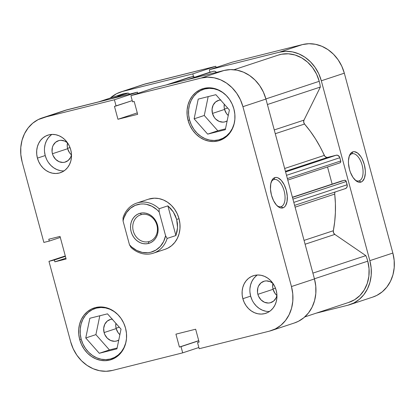 <?xml version="1.0" encoding="UTF-8"?>
<svg xmlns="http://www.w3.org/2000/svg" width="415" height="415" viewBox="0 0 415 415"><rect width="100%" height="100%" fill="white"/><g stroke="black" fill="none" stroke-linecap="round" stroke-linejoin="round"><path stroke-width="0.62" d="M359.151 180.862A14.022 6.967 75.9 0 0 362.129 165.139A14.022 6.967 75.9 0 0 351.853 153.799L352.807 151.859A15.671 7.786 -104.1 0 1 364.297 164.537A15.671 7.786 -104.1 0 1 360.967 182.102L359.151 180.862L358.659 180.982L359.151 180.862A14.022 6.967 -104.1 0 1 358.908 180.93A14.022 6.967 -104.1 0 1 355.038 179.934A14.022 6.967 75.9 0 0 359.151 180.862L360.967 182.102L359.447 182.289L357.823 181.889L356.163 180.914L352.994 177.418L350.416 172.334L349.477 169.429L348.481 163.458L348.46 160.615L349.378 155.77L351.443 152.627L352.807 151.859L354.332 151.672L357.616 153.052L360.785 156.548L362.176 158.935L364.297 164.537L365.299 170.508L365.319 173.351L364.401 178.196L362.337 181.334L360.967 182.102A15.671 7.786 -104.1 0 1 355.681 180.525A15.671 7.786 -104.1 0 1 349.44 155.604A15.671 7.786 -104.1 0 1 352.807 151.859L351.853 153.799A14.022 6.967 -104.1 0 1 352.096 153.726A14.022 6.967 -104.1 0 1 362.196 165.388A14.022 6.967 -104.1 0 1 359.151 180.862M316.189 313.169L347.786 305.258L316.189 313.169M120.573 92.037A37.941 32.899 71.7 0 1 122.591 91.45L145.603 83.851A37.941 32.899 -108.3 0 0 143.585 84.437L120.573 92.037A37.941 32.899 71.7 0 0 110.255 98.054L116.553 93.717L122.591 91.45L192.799 73.875L215.81 66.276L145.603 83.851L122.591 91.45L192.799 73.875L193.504 76.485L192.799 73.875L215.81 66.276L143.45 84.484M209.954 72.184L209.295 69.746L279.497 52.171L285.919 51.31L292.471 51.896L298.904 53.898L304.973 57.239L310.441 61.794L315.099 67.38L318.772 73.792L321.314 80.785L369.843 260.651L371.16 267.95L371.197 275.269L369.952 282.34L367.477 288.882L363.867 294.645L359.255 299.412L353.829 302.997L347.786 305.258A37.941 32.899 71.7 0 0 349.809 304.672A37.941 32.899 71.7 0 0 369.843 260.651L392.855 253.051L344.326 73.185L341.784 66.198L338.111 59.781L333.452 54.194L327.985 49.639L321.916 46.298L315.483 44.296L308.931 43.715L302.509 44.571L232.307 62.146L209.295 69.746L279.497 52.171L302.509 44.571L232.307 62.146L209.295 69.746L209.954 72.184M372.691 297.114L376.836 295.397L382.267 291.812L386.873 287.045L390.489 281.282L392.964 274.74L394.203 267.67L394.167 260.35L392.855 253.051L344.326 73.185L321.314 80.785L369.843 260.651L392.855 253.051A37.941 32.899 -108.3 0 1 372.815 297.073L349.809 304.672M216.137 67.484L215.81 66.276L216.137 67.484M302.509 44.571L279.497 52.171A37.941 32.899 71.7 0 1 321.314 80.785L344.326 73.185A37.941 32.899 -108.3 0 0 302.509 44.571M349.155 156.434A14.022 6.967 -104.1 0 1 351.853 153.799A14.022 6.967 75.9 0 0 349.155 156.434M234.729 120.708A26.394 22.887 71.7 0 1 220.043 139.471A26.394 22.887 71.7 0 1 189.551 119.971A26.394 22.887 71.7 0 1 203.49 89.35A26.394 22.887 71.7 0 1 226.46 95.673L222.616 92.467L218.394 90.143L213.917 88.753L209.362 88.348L204.896 88.94L200.694 90.517L196.918 93.007L193.712 96.327L191.196 100.337L189.473 104.886L188.612 109.804L188.633 114.898L189.551 119.971L191.315 124.832L193.872 129.293L197.109 133.184L200.917 136.353L205.135 138.677L209.611 140.068L214.171 140.472L218.638 139.876L222.839 138.304L226.616 135.809L229.822 132.494L232.333 128.484L234.055 123.935L234.724 120.724M126.357 339.859A26.394 22.887 71.7 0 1 111.671 358.622A26.394 22.887 71.7 0 1 81.174 339.122A26.394 22.887 71.7 0 1 95.118 308.501A26.394 22.887 71.7 0 1 118.088 314.829L114.244 311.618L110.022 309.294L105.545 307.904L100.985 307.499L96.524 308.096L92.317 309.668L88.54 312.163L85.334 315.478L82.824 319.488L81.101 324.037L80.24 328.955L80.261 334.049L81.174 339.122L82.943 343.988L85.495 348.45L88.737 352.335L92.545 355.505L96.762 357.829L101.239 359.219L105.799 359.629L110.266 359.032L114.467 357.455L118.244 354.965L121.45 351.65L123.961 347.64L125.683 343.086L126.352 339.875M272.925 283.404A11.215 9.727 -108.3 0 0 273.086 289.302L257.876 294.323A11.215 9.727 71.7 0 1 263.8 281.308A11.215 9.727 71.7 0 1 273.013 283.481L270.134 281.645L266.295 280.882L264.397 281.137L261.009 282.864L258.576 285.976L257.845 287.911L257.487 292.165L257.876 294.323L273.086 289.302L272.697 287.144L272.925 283.404M67.489 142.817A11.215 9.727 -108.3 0 0 67.65 148.715L52.44 153.737A11.215 9.727 71.7 0 1 58.365 140.726A11.215 9.727 71.7 0 1 67.578 142.895L64.699 141.064L60.86 140.296L58.961 140.55L55.569 142.278L53.141 145.395L52.409 147.325L52.051 151.584L52.44 153.737L67.65 148.715L67.261 146.557L67.489 142.817M51.953 134.413A19.796 17.165 -108.3 0 0 45.219 155.547L37.417 158.125A19.796 17.165 71.7 0 1 47.875 135.155A19.796 17.165 71.7 0 1 70.742 149.779L69.419 146.132L67.505 142.786L65.072 139.871L62.219 137.495L59.055 135.752L55.698 134.709L52.274 134.403L48.928 134.849L45.775 136.032L42.942 137.899L40.54 140.389L38.652 143.393L37.366 146.806L36.712 150.495L36.733 154.318L37.417 158.125L38.745 161.767L40.66 165.113L43.087 168.034L45.941 170.409L49.11 172.152L52.466 173.195L55.885 173.501L59.236 173.05L62.385 171.872L65.217 170L67.624 167.515L69.507 164.506L70.799 161.093L71.447 157.404L71.427 153.586L70.742 149.779A19.796 17.165 71.7 0 1 60.289 172.749A19.796 17.165 71.7 0 1 37.417 158.125L45.219 155.547A19.796 17.165 -108.3 0 0 64.009 170.913M257.393 275A19.796 17.165 -108.3 0 0 250.655 296.134L242.858 298.707A19.796 17.165 71.7 0 1 253.311 275.742A19.796 17.165 71.7 0 1 276.183 290.365L274.855 286.718L272.94 283.372L270.507 280.457L267.654 278.081L264.49 276.338L261.134 275.295L257.715 274.989L254.364 275.436L251.21 276.618L248.378 278.486L245.976 280.971L244.093 283.979L242.801 287.393L242.153 291.081L242.168 294.904L242.858 298.707L244.181 302.353L246.095 305.699L248.528 308.615L251.381 310.991L254.545 312.734L257.902 313.782L261.32 314.082L264.671 313.636L267.825 312.459L270.658 310.586L273.06 308.101L274.943 305.092L276.234 301.679L276.883 297.991L276.867 294.173L276.183 290.365A19.796 17.165 71.7 0 1 265.725 313.33A19.796 17.165 71.7 0 1 242.858 298.707L250.655 296.134A19.796 17.165 -108.3 0 0 269.444 311.499M273.848 179.56A14.022 6.967 75.9 0 0 271.156 182.19A14.022 6.967 -104.1 0 1 273.848 179.56A14.022 6.967 -104.1 0 1 274.097 179.488A14.022 6.967 -104.1 0 1 284.197 191.149A14.022 6.967 -104.1 0 1 281.152 206.618L282.968 207.863A15.671 7.786 -104.1 0 1 277.682 206.286A15.671 7.786 -104.1 0 1 271.441 181.365A15.671 7.786 -104.1 0 1 274.808 177.62L273.848 179.56L274.808 177.62L276.333 177.433L277.957 177.833L281.245 180.318L284.171 184.696L286.298 190.293L287.294 196.269L287.014 201.706L285.494 205.778L284.337 207.095L282.968 207.863L281.443 208.05L279.824 207.65L276.535 205.166L273.604 200.793L271.477 195.19L270.481 189.214L270.762 183.778L272.281 179.711L273.444 178.388L274.808 177.62A15.671 7.786 -104.1 0 1 286.298 190.293A15.671 7.786 -104.1 0 1 282.968 207.863L281.152 206.618A14.022 6.967 -104.1 0 1 280.903 206.691A14.022 6.967 -104.1 0 1 277.038 205.69A14.022 6.967 75.9 0 0 281.152 206.618L280.654 206.743L281.152 206.618A14.022 6.967 75.9 0 0 284.13 190.9A14.022 6.967 75.9 0 0 273.848 179.56M203.578 89.318L208.185 87.798A27.219 23.603 -108.3 0 0 208.154 87.809M188.073 120.402A27.219 23.603 71.7 0 1 202.453 88.826A27.219 23.603 71.7 0 1 233.894 108.932L232.073 103.916L229.443 99.315L226.097 95.305L222.175 92.042L217.823 89.645L213.206 88.208L208.506 87.788L203.9 88.405L199.563 90.029L195.673 92.597L192.363 96.015L189.774 100.15L188 104.845L187.108 109.918L187.134 115.168L188.073 120.402L189.899 125.418L192.529 130.019L195.875 134.029L199.797 137.298L204.149 139.694L208.766 141.126L213.466 141.546L218.072 140.934L222.404 139.31L226.3 136.737L229.604 133.319L232.198 129.184L233.972 124.49L234.864 119.421L234.838 114.167L233.894 108.932A27.219 23.603 71.7 0 1 219.519 140.514A27.219 23.603 71.7 0 1 188.073 120.402L189.536 119.919L188.073 120.402M95.206 308.475L99.813 306.95A27.219 23.603 -108.3 0 0 99.782 306.96M79.701 339.558A27.219 23.603 71.7 0 1 94.081 307.977A27.219 23.603 71.7 0 1 125.522 328.083L123.701 323.072L121.066 318.471L117.725 314.461L113.803 311.193L109.451 308.796L104.834 307.359L100.134 306.939L95.528 307.557L91.191 309.18L87.3 311.748L83.991 315.172L81.402 319.306L79.628 323.996L78.736 329.069L78.762 334.324L79.701 339.558L81.527 344.569L84.157 349.171L87.503 353.181L91.425 356.449L95.777 358.845L100.394 360.282L105.094 360.697L109.7 360.085L114.032 358.461L117.927 355.888L121.232 352.47L123.826 348.335L125.6 343.641L126.492 338.573L126.466 333.318L125.522 328.083A27.219 23.603 71.7 0 1 111.147 359.665A27.219 23.603 71.7 0 1 79.701 339.558L81.164 339.076L79.701 339.558M136.82 203.049A26.394 22.887 71.7 0 1 159.142 208.74A26.394 22.887 -108.3 0 0 123.042 217.782A26.394 22.887 71.7 0 1 136.82 203.049L148.523 199.184A26.394 22.887 71.7 0 1 179.015 218.679A26.394 22.887 71.7 0 1 165.077 249.306L153.374 253.171A26.394 22.887 71.7 0 1 131.052 247.475A26.394 22.887 -108.3 0 0 167.157 238.433A26.394 22.887 71.7 0 1 153.374 253.171M112.512 319.135L110.613 319.389L107.22 321.117L104.793 324.229L103.693 328.255L104.092 332.576L104.845 334.646L107.303 338.194L110.717 340.528L114.556 341.291L116.454 341.037L118.757 340.082A11.215 9.727 71.7 0 1 117.051 340.865A11.215 9.727 71.7 0 1 104.092 332.576L116.179 328.587L115.795 326.429L115.894 323.347A11.215 9.727 -108.3 0 0 116.179 328.587L104.092 332.576A11.215 9.727 71.7 0 1 110.017 319.56A11.215 9.727 71.7 0 1 112.18 319.151M220.884 99.984L218.985 100.238L215.593 101.966L213.165 105.078L212.065 109.104L212.464 113.425L214.301 117.388L215.675 119.043L219.089 121.372L222.928 122.14L224.826 121.886L227.135 120.926A11.215 9.727 71.7 0 1 225.423 121.714A11.215 9.727 71.7 0 1 212.464 113.425L224.551 109.43L224.167 107.278L224.266 104.191A11.215 9.727 -108.3 0 0 224.551 109.43L212.464 113.425A11.215 9.727 71.7 0 1 218.389 100.409A11.215 9.727 71.7 0 1 220.557 99.999M224.551 109.43A11.215 9.727 -108.3 0 0 228.255 115.51L226.388 113.394L224.551 109.43M116.179 328.587A11.215 9.727 -108.3 0 0 119.883 334.661L118.016 332.545L116.179 328.587M224.116 70.457L201.109 78.056L130.901 95.632L153.913 88.037L224.116 70.457L153.913 88.037L130.901 95.632L201.109 78.056L207.526 77.2L214.083 77.787L220.515 79.784L226.585 83.125L232.052 87.679L236.711 93.271L240.384 99.683L242.92 106.671L291.455 286.542L292.767 293.836L292.803 301.16L291.558 308.226L289.084 314.772L285.473 320.536L280.867 325.298L275.436 328.882L269.397 331.149L199.19 348.725L197.519 342.515L199.127 342.11L195.647 329.22L175.929 334.158L179.41 347.049L181.023 346.644L182.693 352.854L112.491 370.429L106.069 371.285L99.517 370.704L93.085 368.702L87.015 365.361L81.547 360.806L76.889 355.219L73.216 348.802L70.675 341.815L48.96 261.336L54.375 259.982L54.873 261.829L66.12 259.012L60.025 236.41L48.778 239.227L49.276 241.068L43.86 242.427L22.145 161.949L43.86 242.427L49.276 241.068L60.3 237.432L49.276 241.068L48.778 239.227L60.025 236.41L66.12 259.012L54.873 261.829L65.902 258.187L54.873 261.829L54.375 259.982L65.404 256.34L54.375 259.982L48.96 261.336L70.675 341.815A37.941 32.899 71.7 0 0 112.491 370.429L182.693 352.854L181.023 346.644L198.769 340.782L179.41 347.049L198.738 340.668L179.41 347.049L175.929 334.158L195.647 329.22L199.127 342.11L197.519 342.515L199.096 341.996L197.519 342.515L199.19 348.725L269.397 331.149A37.941 32.899 71.7 0 0 271.415 330.563L294.427 322.963A37.941 32.899 -108.3 0 0 314.466 278.942L265.932 99.071L263.39 92.083L259.723 85.672L255.064 80.079L249.591 75.525L243.527 72.184L237.09 70.187L230.538 69.601L224.116 70.457L201.109 78.056A37.941 32.899 71.7 0 1 242.92 106.671L291.455 286.542L314.466 278.942L265.932 99.071L242.92 106.671L265.932 99.071A37.941 32.899 -108.3 0 0 224.116 70.457M198.863 347.516L182.693 352.854L198.863 347.516M42.185 117.927L65.191 110.328A37.941 32.899 -108.3 0 1 67.214 109.742L44.203 117.341L114.405 99.766L44.203 117.341A37.941 32.899 71.7 0 0 42.185 117.927A37.941 32.899 71.7 0 0 22.145 161.949L20.833 154.65L20.797 147.33L22.037 140.26L24.511 133.718L28.127 127.955L32.733 123.188L38.164 119.603L67.214 109.742L137.417 92.166L137.744 93.375L137.417 92.166L65.056 110.374M294.297 323.005L298.447 321.283L303.879 317.703L308.485 312.936L312.096 307.173L314.57 300.631L315.815 293.561L315.779 286.236L314.466 278.942L291.455 286.542A37.941 32.899 71.7 0 1 271.415 330.563M276.919 295.496L274.922 293.265L273.086 289.302A11.215 9.727 -108.3 0 0 276.919 295.496M71.484 154.909L69.487 152.679L67.65 148.715A11.215 9.727 -108.3 0 0 71.484 154.909M114.405 99.766L116.081 105.97L114.473 106.375L117.948 119.266L137.666 114.333L134.19 101.436L132.577 101.841L130.901 95.632L132.577 101.841L134.19 101.436L137.666 114.333L117.948 119.266L137.277 112.885L117.948 119.266L114.473 106.375L132.25 100.632L116.081 105.97L114.405 99.766L137.417 92.166L114.405 99.766M164.988 249.332L167.873 248.139L171.649 245.644L174.855 242.329L177.366 238.319L179.088 233.77L179.954 228.852L179.928 223.758L179.015 218.679L177.247 213.818L174.694 209.357L171.452 205.472L167.65 202.302L163.427 199.978L158.95 198.588L154.396 198.178L148.43 199.216M65.295 255.941L48.96 261.336L65.295 255.941M99.813 315.768L95.896 334.63L109.441 349.933L117.113 348.009L109.441 349.933L95.896 334.63L99.813 315.768M116.335 357.082A27.219 23.603 -108.3 0 0 116.35 357.082L111.765 358.591M208.185 96.612L204.268 115.479L217.813 130.777L225.485 128.858L217.813 130.777L204.268 115.479L208.185 96.612M249.97 292.326L250.655 296.134L251.983 299.78M253.897 303.126L256.325 306.042L259.178 308.418L262.347 310.161L265.704 311.203M256.18 275.908L253.778 278.398L251.889 281.406L250.603 284.82L249.949 288.503M276.945 295.381L276.058 297.944L273.63 301.057L270.238 302.784L268.339 303.038L264.5 302.276L261.092 299.941L258.628 296.393L257.876 294.323A11.215 9.727 71.7 0 0 270.834 302.613A11.215 9.727 71.7 0 0 276.945 295.381M44.535 151.74L45.219 155.547L46.542 159.194M48.462 162.54L50.889 165.455L53.742 167.831L56.907 169.574L60.268 170.617M50.744 135.326L48.337 137.811L46.454 140.82L45.162 144.233L44.514 147.922M71.505 154.795L70.623 157.358L68.195 160.47L64.802 162.198L62.904 162.452L59.065 161.689L55.652 159.355L53.193 155.807L52.44 153.737A11.215 9.727 71.7 0 0 65.399 162.026A11.215 9.727 71.7 0 0 71.505 154.795M107.485 313.844L89.853 318.264L85.755 337.976L95.896 334.63L85.755 337.976L99.299 353.279L109.441 349.933L99.299 353.279L116.937 348.865L121.03 329.147L107.485 313.844L89.853 318.264L85.755 337.976L99.299 353.279L116.937 348.865L121.03 329.147L107.485 313.844M198.225 99.107L194.127 118.825L204.268 115.479L194.127 118.825L207.671 134.128L217.813 130.777L207.671 134.128L225.309 129.713L229.402 109.996L215.862 94.693L198.225 99.107L194.127 118.825L207.671 134.128L225.309 129.713L229.402 109.996L215.862 94.693L198.225 99.107M141.448 214.576A14.022 12.16 -108.3 0 0 133.298 231.062A14.022 12.16 -108.3 0 0 148.752 241.639L148.399 243.486A15.671 13.591 71.7 0 1 131.13 231.669A15.671 13.591 71.7 0 1 140.239 213.243L141.448 214.576A14.022 12.16 71.7 0 1 156.777 224.723A14.022 12.16 71.7 0 1 149.499 241.421A14.022 12.16 71.7 0 1 148.752 241.639A14.022 12.16 71.7 0 1 133.417 231.492A14.022 12.16 71.7 0 1 140.701 214.794A14.022 12.16 71.7 0 1 141.448 214.576L140.239 213.243L137.744 214.176L135.503 215.66L133.599 217.626L132.105 220.007L131.083 222.71L130.569 225.63L130.585 228.655L131.13 231.669L132.178 234.553L133.692 237.204L135.617 239.512L137.879 241.395L140.384 242.775L143.04 243.6L145.748 243.838L148.399 243.486L150.894 242.552L153.135 241.074L155.039 239.102L156.533 236.721L157.555 234.019L158.068 231.103L158.053 228.079L156.46 222.175L154.945 219.53L153.021 217.216L150.759 215.338L148.254 213.958L145.598 213.128L142.89 212.89L140.239 213.243A15.671 13.591 71.7 0 1 157.508 225.065A15.671 13.591 71.7 0 1 148.399 243.486L148.752 241.639L150.225 241.151L148.752 241.639A14.022 12.16 -108.3 0 0 156.901 225.153A14.022 12.16 -108.3 0 0 141.448 214.576M175.893 235.549L167.157 238.433L165.585 235.756L163.614 241.54L160.32 246.427L155.936 250.074L150.759 252.242L147.984 252.719L142.288 252.419L136.732 250.473L131.695 247.018L129.48 244.798L123.053 220.972L123.867 217.994L126.518 212.615L130.388 208.309L135.212 205.373L140.654 204.014L143.497 203.952L146.35 204.315L151.906 206.255L156.943 209.71L159.158 211.935L165.585 235.756A24.744 21.456 71.7 0 1 150.759 252.242A24.744 21.456 71.7 0 1 129.48 244.798L131.052 247.475L129.48 244.798L123.053 220.972A24.744 21.456 71.7 0 1 137.879 204.491A24.744 21.456 71.7 0 1 159.158 211.935L159.142 208.74L167.878 205.856L173.346 211.977L176.676 219.452L177.553 227.57L175.893 235.549L167.157 238.433L165.585 235.756L159.158 211.935L159.142 208.74L167.878 205.856L175.893 235.549L167.878 205.856L170.85 208.704L173.346 211.977L175.301 215.587L176.676 219.452L179.015 218.679L176.676 219.452L177.433 223.483L177.553 227.57L177.034 231.627L175.893 235.549M123.042 217.782L123.053 220.972L123.042 217.782M275.456 288.14L272.997 288.954L275.456 288.14M227.664 108.03L224.463 109.083L227.664 108.03M70.021 147.558L67.562 148.368L70.021 147.558M119.292 327.181L116.091 328.239L119.292 327.181M278.086 55.159L281.692 54.215L288.394 53.8L295.143 55.024L301.622 57.83L307.525 62.094L312.578 67.603L316.541 74.109L319.228 81.304L265.89 98.92L319.228 81.304A35.467 30.757 -108.3 0 0 278.257 55.102L233.972 69.725M365.833 255.635L312.894 273.122L365.833 255.635A35.467 30.757 71.7 0 1 367.763 261.175A35.467 30.757 -108.3 0 0 365.833 255.635L334.822 234.413L365.833 255.635M304.745 316.946L349.031 302.322A35.467 30.757 -108.3 0 0 367.763 261.175L314.425 278.787L367.763 261.175L369.049 268.718L368.878 276.26L367.249 283.445L364.245 289.935L360.007 295.428L354.732 299.661L348.667 302.442M284.664 168.49L324.286 155.407A113.819 98.703 -108.3 0 0 304.543 124.044L275.28 133.708L304.543 124.044L310.28 131.249L315.509 138.916L320.188 146.988L324.898 156.362L326.73 157.389L327.726 157.342L336.207 155.22L337.898 155.371L339.626 157.103L340.725 160.973L340.622 162.198L339.766 162.913A1.65 1.432 -108.3 0 0 340.725 160.973L339.844 157.71L286.506 175.322L339.844 157.71A3.299 2.858 -108.3 0 0 336.207 155.22L327.726 157.342L285.427 171.317L327.726 157.342A3.299 2.858 -108.3 0 1 324.286 155.407L284.664 168.49M335.149 191.984A3.299 2.858 -108.3 0 0 334.718 194.08L295.096 207.163L334.718 194.08L335.398 203.355L335.387 212.599L334.698 221.745L333.333 230.735A113.819 98.703 -108.3 0 0 334.718 194.08L334.77 192.959M304.065 240.399L333.333 230.735L333.546 232.805L334.822 234.413L305.098 244.233L334.822 234.413A3.299 2.858 -108.3 0 1 333.333 230.735L304.065 240.399M341.81 180.924L345.01 180.25L346.266 181.505L347.267 186.039L346.629 187.725L345.228 188.649A3.299 2.858 -108.3 0 0 345.405 188.597A3.299 2.858 -108.3 0 0 347.148 184.768L293.81 202.385L347.148 184.768L346.266 181.505A1.65 1.432 -108.3 0 0 344.45 180.26L292.419 197.234L341.81 180.924M117.736 95.881L124.64 93.531L128.282 93.074L129.755 94.086L128.282 93.074A35.467 30.757 -108.3 0 0 121.351 94.387L98.812 101.831M189.365 77.351L193.297 76.427L194.552 77.683M210.146 72.21L214.052 71.167L215.183 71.396L216.589 72.568M319.228 81.304A35.467 30.757 71.7 0 1 320.344 87.046L303.982 120.127L303.687 122.135L304.543 124.044A3.299 2.858 -108.3 0 1 303.982 120.127L274.263 129.942L303.982 120.127L320.344 87.046A35.467 30.757 -108.3 0 0 319.228 81.304M327.518 166.96L332.145 184.115L327.518 166.96M267.405 104.528L320.344 87.046L267.405 104.528M111.059 98.765L128.282 93.074L111.059 98.765M216.448 72.376A3.299 2.858 -108.3 0 0 213.492 71.245L190.018 78.995L210.644 71.956A1.65 1.432 -108.3 0 0 210.472 72.013M187.175 79.706L210.644 71.956L187.175 79.706M194.407 77.315A1.65 1.432 -108.3 0 0 192.736 76.438L169.263 84.193L189.888 77.154A3.299 2.858 -108.3 0 0 189.712 77.206L166.327 84.925M292.471 197.426L344.45 180.26L292.471 197.426M292.928 199.122L346.266 181.505L292.928 199.122M285.593 171.94L336.207 155.22L285.593 171.94M287.388 178.585L340.725 160.973L287.388 178.585M224.738 137.92L220.137 139.44M294.614 205.373L345.405 188.597M187.129 79.716L210.561 71.982M287.792 180.079L339.854 162.888"/></g></svg>
